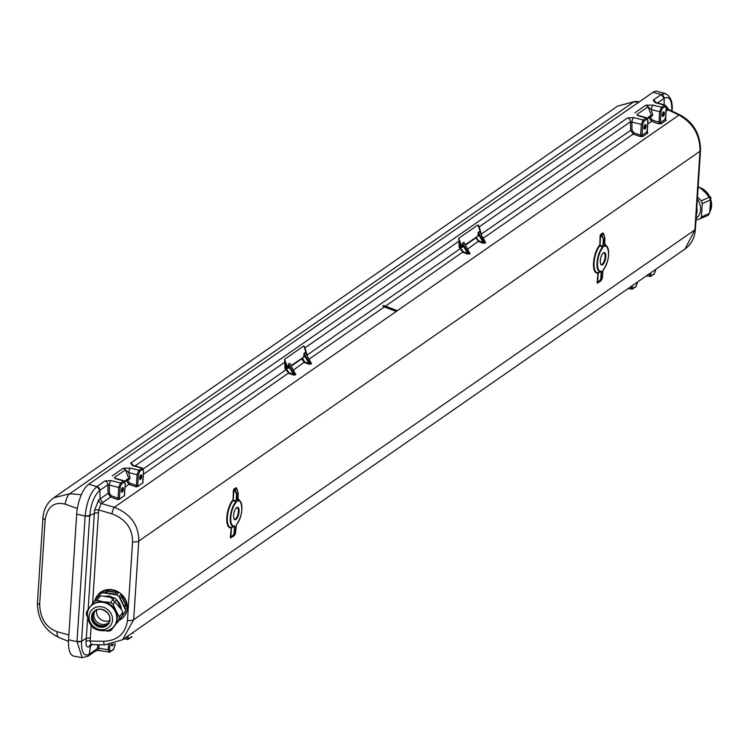 <?xml version="1.0" encoding="UTF-8"?>
<svg xmlns="http://www.w3.org/2000/svg" width="749" height="749" viewBox="0 0 749 749"><rect width="100%" height="100%" fill="white"/><g stroke="black" fill="none" stroke-linecap="round" stroke-linejoin="round"><path stroke-width="1.12" d="M600.305 260.68A6.367 2.444 -77.1 0 1 603.338 252.919A6.367 2.444 -77.1 0 1 603.441 252.844A6.367 2.444 -77.1 0 1 605.81 256.86A6.367 2.444 -77.1 0 1 603.685 263.62A6.367 2.444 -77.1 0 1 600.764 264.163A6.367 2.444 -77.1 0 1 600.305 260.68M233.566 515.434A6.367 2.444 -77.1 0 1 236.6 507.672A6.367 2.444 -77.1 0 1 236.703 507.588A6.367 2.444 -77.1 0 1 239.071 511.614A6.367 2.444 -77.1 0 1 236.946 518.374A6.367 2.444 -77.1 0 1 234.025 518.907A6.367 2.444 -77.1 0 1 233.566 515.434M91.163 625.743L90.142 641.013L103.624 641.322A5.309 1.47 -88.7 0 0 104.935 644.87L122.564 639.721L133.678 619.713L138.762 541.096C138.818 525.105 130.663 513.851 114.279 507.316L101.312 503.506L102.66 502.598L100.076 498.909L108.034 493.376L110.646 497.046L117.621 499.564L119.194 499.349L119.428 498.113L118.042 498.216L117.621 499.564M655.778 102.444A3.605 3.071 -124.8 0 0 653.184 100.132L661.227 94.552L665.271 93.531L657.023 91.312A24.24 9.316 102.9 0 0 652.931 92.333L88.616 484.322A24.24 9.316 -77.1 0 0 76.679 514.17L68.562 639.786A24.137 9.278 -77.1 0 0 73.72 656.096L82.118 657.688L77.025 641.603L68.562 639.786M637.221 114.972L637.942 115.655A3.605 1.442 -74.2 0 1 638.588 115.515L646.668 117.79L643.11 119.971L641.341 124.418L631.884 122.05A3.605 1.236 -75.9 0 1 633.654 117.612L627.568 117.93L130.588 463.144L132.639 465.625A3.605 1.442 -74.2 0 1 133.294 465.485L142.413 468.059L138.855 470.241L137.076 474.688L138.462 474.576L139.717 471.449A1.058 0.899 -124.8 0 0 138.855 470.241L130.476 468.144L123.295 468.209L125.486 469.792L128.734 478.377L130.111 478.105L129.062 479.538L126.703 479.098M637.483 115.112L637.053 114.438L648.072 106.779L651.293 109.579A3.605 1.236 -75.9 0 1 653.072 105.141L645.891 105.197L648.072 106.779L651.33 115.365L652.707 115.103L651.649 116.526L649.299 116.086M653.184 100.132L655.235 102.622A3.605 1.442 -74.2 0 1 655.89 102.482L665 105.057L661.451 107.238L659.672 111.676L651.293 109.579L652.707 115.103M103.624 641.322C117.565 640.657 125.514 633.673 127.47 620.378L132.564 541.761C132.507 528.354 125.607 519.038 111.873 513.814L98.615 509.919L101.312 503.506A3.605 3.043 56.9 0 1 98.756 499.78L100.076 498.909L99.86 490.323L107.903 484.734L109.288 485.052A3.605 1.236 -75.9 0 1 111.067 480.615L104.982 480.933L96.939 486.522L99.842 490.333C94.383 495.173 90.994 503.628 89.702 515.705L81.575 641.322C81.332 652.538 83.869 656.845 89.197 654.261L97.304 648.634A3.605 3.071 55.2 0 1 96.144 650.581L88.054 656.199A3.605 3.071 -124.8 0 0 88.054 656.199L88.054 656.199A3.605 3.071 -124.8 0 0 89.215 654.251L90.563 645.816L92.342 644.58M114.634 477.984L115.346 478.658A3.605 1.442 -74.2 0 1 115.992 478.517L124.072 480.802L120.523 482.983L118.745 487.421L109.288 485.052L109.41 493.188L111.273 495.772L118.042 498.216L118.745 487.421L120.121 487.318L121.375 484.182A1.058 0.899 -124.8 0 0 120.523 482.983L111.067 480.615M479.21 226.807L630.489 121.731L631.884 122.05L632.006 130.186L633.86 132.77L640.638 135.213L640.021 136.487L642.764 136.543L647.885 132.976L646.977 131.646M287.326 368.386L285.631 368.236L287.785 367.89L287.092 368.031L285.538 362.422L284.854 362.516L284.536 359.305L303.804 345.926L304.937 347.864M461.524 247.376L459.83 247.236L461.974 246.889L461.29 247.02L459.736 241.421L459.053 241.515L458.734 238.304L477.993 224.925L479.135 226.863M652.931 92.333L661.236 94.543L664.157 98.344C669.484 95.685 672.04 100.02 671.825 111.348M124.577 494.237L124.643 495.566L119.194 499.349M121.375 490.595A2.387 0.918 -77.1 0 1 122.93 487.543A2.387 0.918 -77.1 0 1 123.435 489.163A2.387 0.918 -77.1 0 1 121.862 492.196A2.387 0.918 -77.1 0 1 121.375 490.595M665.318 118.913L666.226 120.243L661.095 123.8L658.352 123.744L658.98 122.471L659.672 111.676L661.049 111.573L662.303 108.436A1.058 0.899 -124.8 0 0 661.451 107.238L653.072 105.141M484.903 241.702L485.726 242.517L484.753 241.384L485.418 242.245L484.36 242.985L483.217 242.451L482.908 243.088L484.659 243.256L478.18 232.359L477.909 236.057L465.335 244.792M469.314 252.525L464.698 243.809M306.884 355.251L460.317 248.668L461.01 248.574L463.247 251.701L469.071 254.08L467.32 253.92L467.629 253.284L463.331 245.915L462.667 247.226L461.656 247.367M309.075 359.211L384.312 306.959L396.277 311.425L395.79 310.835L396.483 310.358L396.97 310.947L114.279 507.316A5.309 0.955 106.4 0 0 111.873 513.814M124.643 495.566L124.577 494.733M137.526 486.616L137.76 485.371L136.384 485.483L135.962 486.831L137.526 486.616L142.975 482.824L142.919 482M143.359 468.846L286.118 369.678L286.811 369.585L289.058 372.702L294.881 375.08L293.121 374.921L293.43 374.285L289.133 366.916L288.468 368.227L287.457 368.368M295.125 373.526L290.509 364.81M302.381 358.031L304.637 361.879L310.461 364.257L308.71 364.089L309.019 363.452L304.721 356.093L303.991 353.359L303.71 357.058L291.136 365.793M310.704 362.703L311.528 363.518L310.563 362.385L311.228 363.256L310.161 363.995L304.047 353.509L305.33 352.61L306.088 353.987M384.312 306.959L382.889 306.013L383.685 305.452L396.483 310.358M122.564 639.721L685.054 248.996L694.894 229.877L699.978 151.261C700.146 135.176 693.143 123.108 678.969 115.065L668.042 109.831L668.848 109.551L680.279 115.018A5.309 2.5 -64.4 0 0 678.969 115.065L396.97 310.947M666.067 111.245L668.042 109.831A3.605 3.09 53.5 0 1 666.245 108.474M665.955 105.843L668.614 109.42M465.494 245.073L475.896 237.845L478.527 241.515L482.908 243.088M291.295 366.074L301.707 358.846L304.328 362.516L308.71 364.089M125.017 481.579L126.366 480.643L128.987 484.313L135.962 486.831M286.099 368.574L286.118 369.678L288.739 373.339L293.121 374.921M481.083 234.25L630.621 130.373L633.242 134.043L640.021 136.487M647.613 118.567L648.962 117.63L651.583 121.301L658.352 123.744M460.298 247.573L460.317 248.668L462.938 252.338L467.32 253.92M459.783 247.676L459.137 247.329L459.83 247.236L459.736 241.421L458.734 238.304L461.974 246.889L462.685 246.402L461.927 247.161M288.309 367.815L287.607 368.302A0.534 0.534 0 0 1 287.382 368.386L285.406 369.042L284.938 368.33L285.631 368.236L285.538 362.422L284.536 359.305L287.785 367.89L288.487 367.403L287.728 368.162M478.237 235.233L478.957 235.439L465.241 244.623M478.705 225.721L477.993 224.925L480.942 234.006A0.534 0.534 0 0 0 481.176 233.519L479.248 227.134M462.648 246.056L463.331 245.915L462.601 243.191L462.32 246.88L463.369 246.271M464.567 243.406L463.884 242.292L462.657 243.331L468.771 253.817L469.838 253.078M475.896 237.508L478.836 240.878L483.217 242.451L478.92 235.083L478.246 232.499L479.529 231.61L485.418 242.245M478.957 235.439L477.3 236.534M459.605 240.785L305.012 347.817M285.406 361.786L134.942 465.953M305.957 353.575L311.228 363.256M304.506 346.721L303.804 345.926L306.753 354.998A0.534 0.534 0 0 0 306.978 354.52L305.058 348.135M288.449 367.057L289.133 366.916L288.402 364.192L288.131 367.881L289.17 367.272M290.369 364.407L289.685 363.293L288.459 364.332L294.572 374.818L295.64 374.079M304.038 356.234L304.759 356.449L303.102 357.535M304.759 356.449L291.043 365.624M98.756 499.78L94.524 510.359L88.148 609.677M96.939 486.522L96.921 486.532C90.629 492.037 86.706 501.858 85.143 515.986A3.605 1.292 3.7 0 0 89.702 515.705M76.679 514.17L85.143 516.024L89.693 515.743L94.374 513.355A3.605 1.292 3.7 0 1 98.456 512.99L92.595 603.572M85.143 516.024L77.025 641.556L81.575 641.275L86.294 638.335L86.06 641.313C85.817 646.031 86.884 647.829 89.253 646.715L90.563 645.816A3.605 3.071 -124.8 0 1 91.041 644.561M98.456 512.99L98.615 509.919A3.605 1.273 2.4 0 0 94.524 510.359M231.9 537.117L230.758 537.904L230.346 537.211L231.329 527.39A0.637 0.58 -99.2 0 0 230.954 527.858A15.364 5.908 102.9 0 1 226.816 517.475A15.364 5.908 102.9 0 1 232.742 500.098A0.637 0.468 -140 0 0 233.061 500.622L233.36 490.548L233.903 489.191L236.169 487.627L236.581 488.32M600.642 234.456A0.637 0.543 55.2 0 0 600.895 235.027L600.099 235.813L600.642 234.456L602.908 232.873L603.319 233.566M598.638 282.364L597.496 283.159L597.084 282.467L598.067 272.645A0.637 0.58 -99.2 0 0 597.693 273.113A15.364 5.908 -77.1 0 1 593.554 262.73A15.364 5.908 -77.1 0 1 599.481 245.354A0.637 0.468 -140 0 0 599.799 245.878L600.099 235.813M128.023 635.929L127.957 636.959L126.581 637.071L127.92 639.346A1.058 0.899 -124.8 0 0 128.556 639.225L128.556 639.225A1.058 0.899 -124.8 0 0 128.903 638.569L131.833 636.538A1.058 0.899 55.2 0 1 131.487 637.184L131.833 636.538M123.782 638.869L127.92 639.346M111.432 644.346A2.387 0.918 102.9 0 0 111.919 645.9A2.387 0.918 102.9 0 0 113.324 643.925M109.953 644.58L109.626 649.701L108.24 649.804L109.588 652.079A1.058 0.899 -124.8 0 0 110.215 651.958L110.215 651.958A1.058 0.899 -124.8 0 0 110.571 651.302L113.502 649.271L114.775 645.825M100.085 650.394A3.605 1.32 -79.9 0 1 99.561 650.563L109.588 652.079M95.994 650.675L99.561 650.563A3.605 1.32 -79.9 0 1 98.746 648.119L97.304 648.634L97.876 644.702M111.526 645.413A2.35 0.899 102.9 0 0 112.21 644.187M111.929 644.243A1.741 0.665 -77.1 0 1 111.442 644.955M122.087 488.189A1.741 0.665 -77.1 0 1 122.209 489.134A1.741 0.665 -77.1 0 1 121.385 491.25M122.359 487.814A2.35 0.899 -77.1 0 1 122.471 488.957A2.35 0.899 102.9 0 1 121.469 491.709M140.7 475.081A2.35 0.899 102.9 0 1 140.803 476.214A2.35 0.899 -77.1 0 1 139.81 478.976M140.419 475.456A1.741 0.665 -77.1 0 1 140.54 476.401A1.741 0.665 -77.1 0 1 139.717 478.517M139.707 477.853A2.387 0.918 -77.1 0 1 141.261 474.81A2.387 0.918 -77.1 0 1 141.776 476.42A2.387 0.918 -77.1 0 1 140.194 479.463A2.387 0.918 -77.1 0 1 139.707 477.853M142.909 481.495L142.975 482.824M127.405 479.585L129.605 483.039L136.384 485.483L137.076 474.688L128.697 472.591L130.111 478.105M128.519 478.808A1.058 0.487 -98.3 0 1 129.062 479.538M124.39 494.771L125.261 483.433M114.887 478.115L114.457 477.45L125.486 469.792L128.697 472.591A3.605 1.236 -75.9 0 1 130.476 468.144M142.722 482.038L143.602 470.69M649.009 274.031L650.516 276.334A1.058 0.899 -124.8 0 0 651.153 276.212L651.153 276.212A1.058 0.899 -124.8 0 0 651.499 275.557L654.429 273.525L655.75 269.359M646.378 275.866L650.516 276.334M630.677 286.773L632.175 289.077A1.058 0.899 -124.8 0 0 632.811 288.955L632.811 288.955A1.058 0.899 -124.8 0 0 633.158 288.299L636.088 286.268L637.408 282.092M628.036 288.599L632.175 289.077M662.313 115.505A1.741 0.665 102.9 0 0 663.137 113.389A1.741 0.665 102.9 0 0 663.015 112.444M662.397 115.964A2.35 0.899 102.9 0 0 663.399 113.211A2.35 0.899 102.9 0 0 663.296 112.069M644.065 128.706A2.35 0.899 102.9 0 0 645.058 125.944A2.35 0.899 102.9 0 0 644.955 124.811M643.971 128.248A1.741 0.665 102.9 0 0 644.795 126.132A1.741 0.665 102.9 0 0 644.674 125.186M662.303 114.85A2.387 0.918 102.9 0 0 662.79 116.451A2.387 0.918 102.9 0 0 664.363 113.417A2.387 0.918 102.9 0 0 663.857 111.798A2.387 0.918 102.9 0 0 662.303 114.85M661.095 123.8A1.058 0.899 55.2 0 1 660.337 122.63L652.201 120.027L651.583 121.301L647.726 123.978M650.001 116.572L652.201 120.027M647.857 120.42L647.127 131.805L646.687 131.009L647.127 131.805A1.058 0.899 -124.8 0 0 647.885 132.976M642.764 136.543A1.058 0.899 55.2 0 1 641.996 135.372L640.638 135.213L641.341 124.418L642.717 124.306L641.996 135.372L647.127 131.805M646.031 126.15A2.387 0.918 102.9 0 0 645.516 124.54A2.387 0.918 102.9 0 0 643.971 127.583A2.387 0.918 102.9 0 0 644.449 129.193A2.387 0.918 102.9 0 0 646.031 126.15M655.235 102.622L664.372 105.206A1.058 0.899 55.2 0 1 665.234 106.405L666.179 108.006L665.468 119.072L665.018 118.276L665.468 119.072A1.058 0.899 -124.8 0 0 666.226 120.243M651.115 115.795A1.058 0.487 -98.3 0 1 651.649 116.526M665.271 93.531C670.73 96.452 672.986 102.248 672.059 110.927L672.04 111.077A3.605 1.292 -176.3 0 0 672.059 110.927L672.05 111.077M89.253 646.715A3.605 3.033 -123.6 0 1 90.451 644.73L91.284 644.552L90.142 641.013A3.605 1.311 5 0 0 86.06 641.313M231.75 536.733L234.006 533.887L234.662 525.901A0.637 0.571 70.8 0 1 234.306 526.369L231.478 527.764L230.87 537.108L231.947 537.089L230.346 537.211M233.061 500.622L235.888 501.839A0.637 0.496 44.3 0 1 236.188 502.392L236.647 501.1L235.888 501.839A13.342 5.131 -77.1 0 0 230.271 517.456A13.342 5.131 -77.1 0 0 234.306 526.369L231.329 527.39A14.811 5.692 102.9 0 1 227.35 517.372A14.811 5.692 102.9 0 1 233.061 500.622M235.542 532.904L236.459 524.646A12.789 4.915 102.9 0 0 241.843 509.685A12.789 4.915 102.9 0 0 237.976 501.147L238.116 493.057L237.124 493.75L234.989 490.202L234.718 490.876L233.885 490.455L234.156 489.771A0.637 0.543 55.3 0 1 233.903 489.191M237.096 489.2L238.126 492.861M233.36 490.548L233.885 490.455L233.267 500.004L236.122 501.203L236.6 493.844L237.124 493.75L236.647 501.1M236.169 487.627A0.637 0.543 -124.7 0 0 236.422 488.208L236.628 488.554M237.705 500.463L237.761 500.547A0.637 0.571 -109.2 0 1 237.976 501.147M230.758 537.904A0.637 0.543 55.2 0 1 230.964 537.52L232.855 536.593L235.532 533.091L233.847 535.769M241.73 505.472A13.342 5.131 102.9 0 0 240.129 501.109C243.256 508.374 242.002 516.323 236.338 524.965L235.589 533.007L234.418 535.507L231.947 537.089M236.347 507.888A5.823 2.238 -77.1 0 1 237.133 507.728A5.823 2.238 -77.1 0 1 238.36 511.661A5.823 2.238 -77.1 0 1 234.521 519.085A5.823 2.238 -77.1 0 1 233.885 518.598M603.076 253.143A5.823 2.238 -77.1 0 1 603.872 252.984A5.823 2.238 -77.1 0 1 605.098 256.916A5.823 2.238 -77.1 0 1 601.26 264.341A5.823 2.238 -77.1 0 1 600.623 263.854M602.748 271.016L603.198 269.902A0.637 0.496 -135.7 0 1 603.076 270.22L603.076 270.22C608.731 261.579 609.995 253.63 606.868 246.355A13.342 5.131 -77.1 0 1 608.469 250.728M604.443 245.719L604.499 245.794A0.637 0.571 -109.2 0 1 604.715 246.393L604.855 238.304L603.863 238.997L601.719 235.458L601.456 236.132L600.623 235.71L600.005 245.251L602.861 246.449L602.627 247.095A0.637 0.496 44.3 0 1 602.917 247.638A12.789 4.915 102.9 0 0 597.533 262.609A12.789 4.915 102.9 0 0 601.4 271.147L601.269 279.04L600.745 279.143L601.213 271.99L601.737 271.887M601.456 236.132L603.863 238.997L602.917 247.638M601.4 271.147A0.637 0.571 70.8 0 1 601.044 271.615L598.217 273.011L597.608 282.364L597.084 282.467M602.28 278.16L601.157 280.763L597.608 282.364L599.593 281.849L602.271 278.347L600.586 281.025M602.936 270.314A0.637 0.496 -135.7 0 0 603.076 270.22L602.327 278.263L602.73 271.194M604.499 245.794L604.499 245.794A13.342 5.131 -77.1 0 1 606.868 246.355L605.033 244.474A14.811 5.692 102.9 0 0 604.546 244.071M603.834 234.456L604.864 238.116M603.385 246.355L602.861 246.449L603.338 239.1M602.627 247.095L599.799 245.878A14.811 5.692 -77.1 0 0 594.079 262.627A14.811 5.692 -77.1 0 0 598.067 272.645L601.044 271.615A13.342 5.131 102.9 0 1 597.009 262.712A13.342 5.131 102.9 0 1 602.627 247.095M602.908 232.873A0.637 0.543 -124.8 0 0 603.16 233.454L603.366 233.8M382.889 306.013L395.79 310.835M77.344 508.505L65.229 504.171A8.454 3.09 -74.9 0 1 69.666 493.769L53.731 497.804C47.159 502.626 43.554 509.357 42.927 517.99L37.45 602.664C37.422 618.805 44.537 630.405 58.806 637.455L68.477 641.331M65.229 504.171C54.115 501.418 47.421 506.596 45.137 519.712L39.66 604.387C40.184 618.365 45.961 627.475 56.99 631.707A8.454 3.333 100.6 0 0 58.806 637.455M81.341 494.733L69.666 493.769L633.879 101.855L638.644 102.248M53.731 497.804L617.672 106.068L633.879 101.855A8.454 3.165 105.3 0 1 635.077 101.452L639.346 101.761M97.773 594.978A16.974 15.354 39.1 0 1 97.885 594.837A16.974 15.354 39.1 0 1 112.078 589.735A16.974 15.354 39.1 0 1 125.869 600.221A16.974 15.354 39.1 0 1 124.231 616.249A16.974 15.354 39.1 0 1 124.119 616.39M94.964 600.445A16.974 15.354 39.1 0 1 97.651 595.118A16.974 15.354 39.1 0 1 102.313 591.401L100.403 593.751A16.974 15.354 39.1 0 1 102.95 592.759L116.75 594.931L118.651 592.581L104.86 590.418L102.95 592.759M104.86 590.418A16.974 15.354 39.1 0 1 111.854 590.015A16.974 15.354 39.1 0 1 118.651 592.581M116.75 594.931A16.974 15.354 39.1 0 1 119.119 596.691L125.27 609.349L127.171 607.008L121.029 594.35L119.119 596.691M121.029 594.35A16.974 15.354 39.1 0 1 127.171 607.008M125.27 609.349A16.974 15.354 39.1 0 1 125.092 612.102L117.443 622.597L125.092 612.102M126.993 609.761A16.974 15.354 39.1 0 1 124.006 616.53A16.974 15.354 39.1 0 1 119.353 620.247M109.682 620.5A9.175 8.295 39.1 0 1 104.794 621.127A9.175 8.295 39.1 0 1 96.696 609.958M109.092 622.213A9.016 8.155 39.1 0 1 102.014 624.404A9.016 8.155 39.1 0 1 95.142 610.884M108.427 623.318A9.175 8.295 39.1 0 1 101.012 625.78A9.175 8.295 39.1 0 1 93.644 620.303A9.175 8.295 39.1 0 1 94.196 611.755M92.146 614.049A9.634 8.707 39.1 0 1 104.186 610.126A9.634 8.707 39.1 0 1 109.401 622.363A9.634 8.707 39.1 0 1 97.361 626.286A9.634 8.707 39.1 0 1 92.146 614.049M111.723 623.477A12.227 11.057 39.1 0 1 96.443 628.458A12.227 11.057 39.1 0 1 89.833 612.925A12.227 11.057 39.1 0 1 105.103 607.945A12.227 11.057 39.1 0 1 111.723 623.477M102.931 602.365A15.383 13.913 39.1 0 1 115.777 623.327A15.383 13.913 39.1 0 1 113.942 626.389A15.383 13.913 39.1 0 1 108.259 630.386C95.123 632.287 88.148 626.613 87.315 613.365A15.383 13.913 39.1 0 1 88.223 610.051A15.383 13.913 39.1 0 1 90.058 606.99A15.383 13.913 39.1 0 1 102.931 602.365M90.142 606.915L94.252 601.316A16.974 15.354 39.1 0 1 96.799 600.333L103.418 601.765A15.383 13.913 39.1 0 1 115.758 610.941A15.383 13.913 39.1 0 1 114.831 625.275A15.383 13.913 39.1 0 1 114.428 625.799A15.383 13.913 39.1 0 1 114.185 626.089M90.311 606.699A15.383 13.913 39.1 0 1 90.545 606.39A15.383 13.913 39.1 0 1 103.418 601.765L110.599 602.496A16.974 15.354 39.1 0 1 112.968 604.265L119.119 616.923L122.836 612.354L116.685 599.687L112.968 604.265M110.599 602.496L114.316 597.927A16.974 15.354 39.1 0 1 116.685 599.687M94.252 601.316L97.969 596.747A16.974 15.354 39.1 0 1 100.516 595.755L96.799 600.333M114.316 597.927L100.516 595.755M122.836 612.354A16.974 15.354 39.1 0 1 122.658 615.107L111.292 630.162L122.658 615.107M104.401 596.373A13.791 12.471 39.1 0 1 108.951 596.316A13.791 12.471 39.1 0 1 113.408 597.786M117.031 600.408A13.791 12.471 39.1 0 1 121.357 609.312M104.064 596.316L109.635 595.97L121.563 609.733M115.318 594.2L116.086 592.534L106.91 591.092L105.094 592.637L115.318 594.2M98.353 596.56L100.403 593.751M124.83 607.252L125.888 605.201L121.46 596.466L120.374 598.535L124.755 607.289M124.034 613.59L118.773 620.818L124.034 613.59M95.17 629.048L94.954 628.982A16.974 15.354 39.1 0 1 92.576 627.222L92.501 627.091M87.23 616.699L86.435 614.564A16.974 15.354 39.1 0 1 86.612 611.811L89.084 608.375M111.292 630.162A16.974 15.354 39.1 0 1 108.745 631.154L106.143 630.967M119.119 616.923A16.974 15.354 39.1 0 1 118.941 619.676M696.036 219.551A16.974 13.089 -114.1 0 0 696.158 219.317L696.907 206.003M709.724 212.117A15.383 11.862 -114.1 0 0 711.55 205.956A15.383 11.862 -114.1 0 0 700.053 187.718M697.488 196.996L701.251 200.835L709.275 197.259L705.062 192.053L699.622 187.4L698.068 188.093M700.072 218.97A16.974 13.089 -114.1 0 0 701.429 216.967L709.453 213.381A16.974 13.089 -114.1 0 1 708.095 215.384L695.98 220.337M709.453 213.381L710.501 206.424L710.314 200.02L702.29 203.597L701.429 216.967M702.29 203.597A16.974 13.089 -114.1 0 0 701.251 200.835M696.252 218.259A13.791 10.636 -114.1 0 0 700.568 209.879A13.791 10.636 -114.1 0 0 697.366 198.991M696.561 214.251A13.791 10.636 -114.1 0 0 697.038 211.452A13.791 10.636 -114.1 0 0 696.916 208.325M710.314 200.02A16.974 13.089 -114.1 0 0 709.275 197.259M699.622 187.4A16.974 13.089 -114.1 0 0 698.143 186.875M87.558 618.758L86.294 638.335L90.367 637.97M666.76 110.758L666.114 110.44M647.848 120.748L646.902 119.138L643.971 121.169A1.058 0.899 -124.8 0 0 643.11 119.971L633.654 117.612M637.942 115.655L646.041 117.939A1.058 0.899 55.2 0 1 646.902 119.138M634.862 112.856L645.891 105.197M99.842 490.333A3.605 3.071 55.2 0 0 96.921 486.532L88.616 484.322M115.346 478.658L123.445 480.952A1.058 0.899 55.2 0 1 124.306 482.15L121.375 484.182M112.275 475.868L123.295 468.209M132.639 465.625L141.786 468.209A1.058 0.899 55.2 0 1 142.638 469.408L139.717 471.449M632.006 130.186L630.621 130.373L630.489 121.731A3.605 3.071 -124.8 0 0 627.568 117.93M109.41 493.188L108.034 493.376L107.903 484.734A3.605 3.071 -124.8 0 0 104.982 480.933M133.182 465.457A3.605 3.071 -124.8 0 0 130.588 463.144M657.528 102.941L664.148 98.353L664.166 104.823M119.428 498.113L120.121 487.318M124.549 494.546L125.252 483.751L124.306 482.15M483.274 238.21L633.242 134.043L633.86 132.77M484.659 243.256L485.726 242.517M467.685 249.043L478.836 240.878M469.071 254.08L470.138 253.34M385.482 306.144L463.247 251.701M102.66 502.598L110.646 497.046L111.273 495.772M125.139 486.981L128.987 484.313L129.605 483.039M143.471 474.248L289.058 372.702M294.881 375.08L295.939 374.341M293.496 370.043L304.637 361.879M310.461 364.257L311.528 363.518M396.09 311.097L396.783 310.62M132.564 541.761A5.309 1.91 -176.3 0 0 138.762 541.096L699.978 151.261A5.309 1.91 3.7 0 0 700.493 150.512L700.493 150.512C700.484 134.446 693.743 122.611 680.279 115.018M301.697 358.509L302.39 358.752M459.053 241.515L459.137 247.329M459.605 248.041L460.27 247.573M126.366 480.306L127.751 480.455M284.854 362.516L284.938 368.33M285.406 369.042L286.081 368.583M648.952 117.293L650.338 117.443M479.472 231.469L478.18 232.359M463.884 242.292L462.601 243.191M476.579 237.03L476.589 237.751M460.991 247.47L461.01 248.574M286.792 368.48L286.811 369.585M305.274 352.47L303.991 353.359M289.685 363.293L288.402 364.192M77.025 641.556L77.025 641.603A3.605 1.292 3.7 0 0 81.575 641.322M685.054 248.996C691.318 244.38 694.772 237.761 695.409 229.128L695.409 229.128A5.309 1.91 3.7 0 1 694.894 229.877L133.678 619.713A5.309 1.91 -176.3 0 1 127.47 620.378M237.836 498.338A15.364 5.908 -77.1 0 1 239.1 500.051M605.838 245.298A15.364 5.908 102.9 0 0 604.574 243.594M133.107 633.092L133.256 632.296M133.153 632.362L133.088 633.401M127.957 636.959L128.903 638.569M114.925 643.466L114.747 646.134M109.626 649.701L110.571 651.302M99.243 644.739L98.746 648.119L108.24 649.804L108.568 644.739M113.502 649.271A1.058 0.899 55.2 0 1 113.146 649.926L114.859 645.984L115.018 643.428M142.638 469.408L143.593 471.018L142.89 481.813M137.76 485.371L138.462 474.576M124.708 481.167L128.556 478.78M125.252 483.751L124.072 480.802M128.734 478.377L128.369 478.854L128.734 478.377M143.593 471.018L142.413 468.059M632.278 285.65L632.212 286.689L630.845 286.652M651.499 275.557L650.553 273.956L649.177 273.919M650.553 273.956L650.619 272.917M654.429 273.525A1.058 0.899 55.2 0 1 654.074 274.181L655.684 270.389M655.703 270.08L655.843 269.284M632.212 286.689L633.158 288.299M636.088 286.268A1.058 0.899 55.2 0 1 635.742 286.914L637.343 283.131M637.362 282.813L637.511 282.027M665.234 106.405L662.303 108.436M665.468 119.072L660.337 122.63L661.049 111.573M643.971 121.169L642.717 124.306M647.426 118.305L651.33 115.365L647.295 118.164M661.236 94.543A3.605 3.071 55.2 0 1 664.157 98.344M82.118 657.688L88.036 656.208A3.605 3.071 -124.8 0 0 89.197 654.261M234.662 525.901A12.789 4.915 -77.1 0 1 230.795 517.362A12.789 4.915 -77.1 0 1 236.188 502.392M234.006 533.887L234.531 533.784L234.999 526.631M236.515 488.414L238.182 492.964L237.686 500.566M236.881 488.882L234.989 490.202L234.156 489.771L236.422 488.208L236.881 488.882M236.6 493.844L234.718 490.876M237.808 498.815A14.811 5.692 -77.1 0 1 238.294 499.218L240.129 501.109A13.342 5.131 102.9 0 0 237.761 500.547M236.441 524.777A13.342 5.131 102.9 0 0 237.686 523.12M604.715 246.393A12.789 4.915 -77.1 0 1 608.581 254.932A12.789 4.915 -77.1 0 1 603.198 269.902M598.488 281.989L600.745 279.143M604.424 268.367A13.342 5.131 -77.1 0 1 603.179 270.033M603.254 233.66L604.92 238.219L604.424 245.812M603.619 234.137L601.719 235.458L600.895 235.027L603.16 233.454L603.619 234.137M45.137 519.712A5.309 1.91 -176.3 0 1 42.927 517.99M39.66 604.387A5.309 1.91 -176.3 0 1 37.45 602.664M56.99 631.707L68.871 634.946M109.232 621.932A9.175 8.295 39.1 0 1 108.202 623.617A9.175 8.295 39.1 0 1 100.525 626.379A9.175 8.295 39.1 0 1 92.857 613.871A9.175 8.295 39.1 0 1 93.953 612.045A9.175 8.295 39.1 0 1 101.63 609.283A9.175 8.295 39.1 0 1 101.901 609.33M109.223 615.285A9.175 8.295 39.1 0 1 109.298 621.792M116.039 593.302L116.086 592.534M106.143 592.955L106.255 591.186M106.779 593.058L106.91 591.092M124.24 606.521L125.972 605.847M123.969 605.95L125.888 605.201M120.907 597.122L121.797 596.784M668.286 109.616L668.099 108.923L668.848 109.551M478.087 235.982L465.354 244.829M479.819 231.984L484.809 241.721M464.24 242.807L469.22 252.544M459.895 247.629L461.581 247.385A0.534 0.534 0 0 0 461.805 247.301L462.498 246.814M290.041 363.808L295.022 373.545M305.629 352.985L310.61 362.722M303.888 356.992L291.164 365.83M695.409 229.128L700.493 150.512M127.367 639.506L131.487 637.184M109.026 652.248L113.146 649.926M115.992 478.517L114.812 478.293M649.963 276.503L654.074 274.181M631.622 289.236L635.742 286.914M646.668 117.79L647.951 120.598L647.323 131.993L646.78 131.684M638.588 115.515L637.408 115.28M665.121 118.951L665.655 119.26L666.282 107.856L665 105.057M651.143 115.777L647.454 118.342M104.935 644.87L91.284 644.552M598.685 282.345L597.749 282.748M617.672 106.068L635.077 101.452M108.202 623.617L109.251 621.867C113.474 613.562 99.177 604.48 93.953 612.045M113.942 626.389L114.428 625.799M90.058 606.99L90.545 606.39M699.753 187.493L710.885 197.474L709.687 212.285"/></g></svg>
